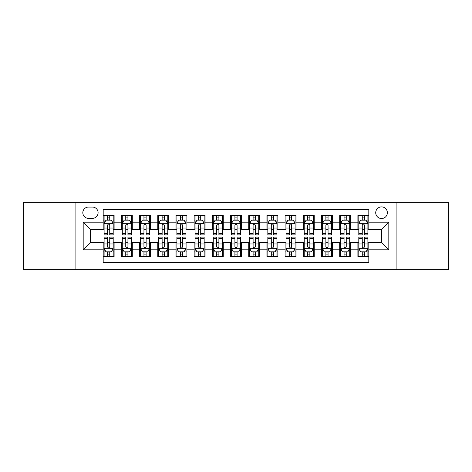 <?xml version="1.0" encoding="UTF-8"?>
<svg xmlns="http://www.w3.org/2000/svg" width="472" height="472" viewBox="0 0 472 472"><rect width="100%" height="100%" fill="white"/><g stroke="black" fill="none" stroke-linecap="round" stroke-linejoin="round"><path stroke-width="0.71" d="M381.541 206.889A5.823 5.823 0 0 0 375.718 212.713A5.823 5.823 0 0 0 381.541 218.536A5.823 5.823 0 0 0 387.364 212.713A5.823 5.823 0 0 0 381.541 206.889M396.096 269.654L448.4 269.654L448.4 202.346L396.096 202.346L396.096 269.654L75.903 269.654L75.903 202.346L23.6 202.346L23.6 269.654L75.903 269.654M368.809 215.533L357.894 215.533L357.894 222.176L350.613 222.176L350.613 229.451L357.894 229.451L357.894 222.176M350.613 222.176L350.613 215.533L339.698 215.533L339.698 222.176L332.424 222.176L332.424 229.451L339.698 229.451L339.698 222.176M332.424 222.176L332.424 215.533L321.509 215.533L321.509 222.176L314.228 222.176L314.228 229.451L321.509 229.451L321.509 222.176M314.228 222.176L314.228 215.533L303.313 215.533L303.313 222.176L296.038 222.176L296.038 229.451L303.313 229.451L303.313 222.176M296.038 222.176L296.038 215.533L285.118 215.533L285.118 222.176L277.843 222.176L277.843 229.451L285.118 229.451L285.118 222.176M277.843 222.176L277.843 215.533L266.928 215.533L266.928 222.176L259.653 222.176L259.653 229.451L266.928 229.451L266.928 222.176M259.653 222.176L259.653 215.533L248.732 215.533L248.732 222.176L241.457 222.176L241.457 229.451L248.732 229.451L248.732 222.176M241.457 222.176L241.457 215.533L230.542 215.533L230.542 222.176L223.268 222.176L223.268 229.451L230.542 229.451L230.542 222.176M223.268 222.176L223.268 215.533L212.347 215.533L212.347 222.176L205.072 222.176L205.072 229.451L212.347 229.451L212.347 222.176M205.072 222.176L205.072 215.533L194.157 215.533L194.157 222.176L186.882 222.176L186.882 229.451L194.157 229.451L194.157 222.176M186.882 222.176L186.882 215.533L175.962 215.533L175.962 222.176L168.687 222.176L168.687 229.451L175.962 229.451L175.962 222.176M168.687 222.176L168.687 215.533L157.772 215.533L157.772 222.176L150.491 222.176L150.491 229.451L157.772 229.451L157.772 222.176M150.491 222.176L150.491 215.533L139.576 215.533L139.576 222.176L132.302 222.176L132.302 229.451L139.576 229.451L139.576 222.176M132.302 222.176L132.302 215.533L121.387 215.533L121.387 229.451L114.106 229.451L114.106 215.533L103.191 215.533M103.191 256.467L114.106 256.467L114.106 242.549L121.387 242.549L121.387 256.467L132.302 256.467L132.302 242.549L139.576 242.549L139.576 249.824L132.302 249.824M139.576 249.824L139.576 256.467L150.491 256.467L150.491 242.549L157.772 242.549L157.772 249.824L150.491 249.824M157.772 249.824L157.772 256.467L168.687 256.467L168.687 242.549L175.962 242.549L175.962 249.824L168.687 249.824M175.962 249.824L175.962 256.467L186.882 256.467L186.882 242.549L194.157 242.549L194.157 249.824L186.882 249.824M194.157 249.824L194.157 256.467L205.072 256.467L205.072 242.549L212.347 242.549L212.347 249.824L205.072 249.824M212.347 249.824L212.347 256.467L223.268 256.467L223.268 242.549L230.542 242.549L230.542 249.824L223.268 249.824M230.542 249.824L230.542 256.467L241.457 256.467L241.457 242.549L248.732 242.549L248.732 249.824L241.457 249.824M248.732 249.824L248.732 256.467L259.653 256.467L259.653 242.549L266.928 242.549L266.928 249.824L259.653 249.824M266.928 249.824L266.928 256.467L277.843 256.467L277.843 242.549L285.118 242.549L285.118 249.824L277.843 249.824M285.118 249.824L285.118 256.467L296.038 256.467L296.038 242.549L303.313 242.549L303.313 249.824L296.038 249.824M303.313 249.824L303.313 256.467L314.228 256.467L314.228 242.549L321.509 242.549L321.509 249.824L314.228 249.824M321.509 249.824L321.509 256.467L332.424 256.467L332.424 242.549L339.698 242.549L339.698 249.824L332.424 249.824M339.698 249.824L339.698 256.467L350.613 256.467L350.613 242.549L357.894 242.549L357.894 249.824L350.613 249.824M88.459 218.353L92.459 218.353A5.64 5.64 0 0 0 98.099 212.713A5.64 5.64 0 0 0 92.459 207.072L88.459 207.072A5.64 5.64 0 0 0 82.818 212.713A5.64 5.64 0 0 0 88.459 218.353M396.096 202.346L75.903 202.346M368.809 222.176L368.809 209.438L103.191 209.438L103.191 229.451L90.459 229.451L90.459 242.549L103.191 242.549L103.191 262.562L368.809 262.562L368.809 242.549L381.541 242.549L381.541 229.451L368.809 229.451L368.809 222.176L388.816 222.176L388.816 249.824L368.809 249.824M103.191 249.824L83.184 249.824L83.184 222.176L103.191 222.176M357.894 249.824L357.894 256.467L368.809 256.467M103.191 220.082L104.105 220.082M107.557 220.082L109.74 220.082M113.197 220.082L114.106 220.082M103.191 229.268L104.105 229.268M107.557 229.268L109.74 229.268M113.197 229.268L114.106 229.268M103.191 242.732L104.105 242.732M107.557 242.732L109.74 242.732M113.197 242.732L114.106 242.732M103.191 251.918L104.105 251.918M107.557 251.918L109.74 251.918M113.197 251.918L114.106 251.918M121.387 229.268L122.295 229.268M125.753 229.268L127.936 229.268M131.393 229.268L132.302 229.268M121.387 220.082L122.295 220.082M125.753 220.082L127.936 220.082M131.393 220.082L132.302 220.082M121.387 242.732L122.295 242.732M125.753 242.732L127.936 242.732M131.393 242.732L132.302 242.732M121.387 251.918L122.295 251.918M125.753 251.918L127.936 251.918M131.393 251.918L132.302 251.918M139.576 242.732L140.491 242.732M143.942 242.732L146.125 242.732M149.583 242.732L150.491 242.732M139.576 251.918L140.491 251.918M143.942 251.918L146.125 251.918M149.583 251.918L150.491 251.918M139.576 220.082L140.491 220.082M143.942 220.082L146.125 220.082M149.583 220.082L150.491 220.082M139.576 229.268L140.491 229.268M143.942 229.268L146.125 229.268M149.583 229.268L150.491 229.268M157.772 242.732L158.68 242.732M162.138 242.732L164.321 242.732M167.778 242.732L168.687 242.732M157.772 251.918L158.68 251.918M162.138 251.918L164.321 251.918M167.778 251.918L168.687 251.918M157.772 220.082L158.68 220.082M162.138 220.082L164.321 220.082M167.778 220.082L168.687 220.082M157.772 229.268L158.68 229.268M162.138 229.268L164.321 229.268M167.778 229.268L168.687 229.268M175.962 242.732L176.876 242.732M180.328 242.732L182.511 242.732M185.968 242.732L186.882 242.732M175.962 251.918L176.876 251.918M180.328 251.918L182.511 251.918M185.968 251.918L186.882 251.918M175.962 220.082L176.876 220.082M180.328 220.082L182.511 220.082M185.968 220.082L186.882 220.082M175.962 229.268L176.876 229.268M180.328 229.268L182.511 229.268M185.968 229.268L186.882 229.268M194.157 242.732L195.066 242.732M198.523 242.732L200.706 242.732M204.164 242.732L205.072 242.732M194.157 251.918L195.066 251.918M198.523 251.918L200.706 251.918M204.164 251.918L205.072 251.918M194.157 220.082L195.066 220.082M198.523 220.082L200.706 220.082M204.164 220.082L205.072 220.082M194.157 229.268L195.066 229.268M198.523 229.268L200.706 229.268M204.164 229.268L205.072 229.268M212.347 242.732L213.261 242.732M216.713 242.732L218.896 242.732M222.353 242.732L223.268 242.732M212.347 251.918L213.261 251.918M216.713 251.918L218.896 251.918M222.353 251.918L223.268 251.918M212.347 220.082L213.261 220.082M216.713 220.082L218.896 220.082M222.353 220.082L223.268 220.082M212.347 229.268L213.261 229.268M216.713 229.268L218.896 229.268M222.353 229.268L223.268 229.268M230.542 242.732L231.451 242.732M234.908 242.732L237.091 242.732M240.549 242.732L241.457 242.732M230.542 251.918L231.451 251.918M234.908 251.918L237.091 251.918M240.549 251.918L241.457 251.918M230.542 220.082L231.451 220.082M234.908 220.082L237.091 220.082M240.549 220.082L241.457 220.082M230.542 229.268L231.451 229.268M234.908 229.268L237.091 229.268M240.549 229.268L241.457 229.268M248.732 242.732L249.647 242.732M253.104 242.732L255.287 242.732M258.739 242.732L259.653 242.732M248.732 251.918L249.647 251.918M253.104 251.918L255.287 251.918M258.739 251.918L259.653 251.918M248.732 220.082L249.647 220.082M253.104 220.082L255.287 220.082M258.739 220.082L259.653 220.082M248.732 229.268L249.647 229.268M253.104 229.268L255.287 229.268M258.739 229.268L259.653 229.268M266.928 242.732L267.836 242.732M271.294 242.732L273.477 242.732M276.934 242.732L277.843 242.732M266.928 251.918L267.836 251.918M271.294 251.918L273.477 251.918M276.934 251.918L277.843 251.918M266.928 220.082L267.836 220.082M271.294 220.082L273.477 220.082M276.934 220.082L277.843 220.082M266.928 229.268L267.836 229.268M271.294 229.268L273.477 229.268M276.934 229.268L277.843 229.268M285.118 242.732L286.032 242.732M289.489 242.732L291.672 242.732M295.124 242.732L296.038 242.732M285.118 251.918L286.032 251.918M289.489 251.918L291.672 251.918M295.124 251.918L296.038 251.918M285.118 220.082L286.032 220.082M289.489 220.082L291.672 220.082M295.124 220.082L296.038 220.082M285.118 229.268L286.032 229.268M289.489 229.268L291.672 229.268M295.124 229.268L296.038 229.268M303.313 242.732L304.222 242.732M307.679 242.732L309.862 242.732M313.319 242.732L314.228 242.732M303.313 251.918L304.222 251.918M307.679 251.918L309.862 251.918M313.319 251.918L314.228 251.918M303.313 220.082L304.222 220.082M307.679 220.082L309.862 220.082M313.319 220.082L314.228 220.082M303.313 229.268L304.222 229.268M307.679 229.268L309.862 229.268M313.319 229.268L314.228 229.268M321.509 242.732L322.417 242.732M325.875 242.732L328.058 242.732M331.509 242.732L332.424 242.732M321.509 251.918L322.417 251.918M325.875 251.918L328.058 251.918M331.509 251.918L332.424 251.918M321.509 220.082L322.417 220.082M325.875 220.082L328.058 220.082M331.509 220.082L332.424 220.082M321.509 229.268L322.417 229.268M325.875 229.268L328.058 229.268M331.509 229.268L332.424 229.268M339.698 242.732L340.607 242.732M344.064 242.732L346.247 242.732M349.705 242.732L350.613 242.732M339.698 251.918L340.607 251.918M344.064 251.918L346.247 251.918M349.705 251.918L350.613 251.918M339.698 220.082L340.607 220.082M344.064 220.082L346.247 220.082M349.705 220.082L350.613 220.082M339.698 229.268L340.607 229.268M344.064 229.268L346.247 229.268M349.705 229.268L350.613 229.268M357.894 242.732L358.803 242.732M362.26 242.732L364.443 242.732M367.894 242.732L368.809 242.732M357.894 251.918L358.803 251.918M362.26 251.918L364.443 251.918M367.894 251.918L368.809 251.918M357.894 220.082L358.803 220.082M362.26 220.082L364.443 220.082M367.894 220.082L368.809 220.082M357.894 229.268L358.803 229.268M362.26 229.268L364.443 229.268M367.894 229.268L368.809 229.268M90.459 229.451L83.184 222.176M90.459 242.549L83.184 249.824M388.816 222.176L381.541 229.451M388.816 249.824L381.541 242.549M109.74 217.899L107.557 217.899M113.197 233.428L109.74 233.428L109.74 234.908L113.197 234.908L113.197 223.811L111.38 220.17L105.923 220.17L104.105 223.811L104.105 234.908L107.557 234.908L107.557 233.428L104.105 233.428M104.105 223.811L104.105 215.533M113.197 223.811L113.197 215.533M107.557 220.17L107.557 215.533M109.74 215.533L109.74 220.17M109.74 233.428L109.74 225.173C109.014 223.775 108.289 223.775 107.557 225.173L107.557 233.428M107.557 254.101L109.74 254.101M104.105 238.572L107.557 238.572L107.557 237.091L104.105 237.091L104.105 248.189L105.923 251.83L111.38 251.83L113.197 248.189L113.197 237.091L109.74 237.091L109.74 238.572L113.197 238.572M113.197 248.189L113.197 256.467M104.105 248.189L104.105 256.467M109.74 251.83L109.74 256.467M107.557 256.467L107.557 251.83M107.557 238.572L107.557 246.827C108.289 248.225 109.014 248.225 109.74 246.827L109.74 238.572M127.936 217.899L125.753 217.899M131.393 233.428L127.936 233.428L127.936 234.908L131.393 234.908L131.393 223.811L129.57 220.17L124.112 220.17L122.295 223.811L122.295 234.908L125.753 234.908L125.753 233.428L122.295 233.428M122.295 223.811L122.295 215.533M131.393 223.811L131.393 215.533M125.753 220.17L125.753 215.533M127.936 215.533L127.936 220.17M127.936 233.428L127.936 225.173C127.21 223.775 126.478 223.775 125.753 225.173L125.753 233.428M146.125 217.899L143.942 217.899M149.583 233.428L146.125 233.428L146.125 234.908L149.583 234.908L149.583 223.811L147.765 220.17L142.308 220.17L140.491 223.811L140.491 234.908L143.942 234.908L143.942 233.428L140.491 233.428M140.491 223.811L140.491 215.533M149.583 223.811L149.583 215.533M143.942 220.17L143.942 215.533M146.125 215.533L146.125 220.17M146.125 233.428L146.125 225.173C145.4 223.775 144.674 223.775 143.942 225.173L143.942 233.428M164.321 217.899L162.138 217.899M167.778 233.428L164.321 233.428L164.321 234.908L167.778 234.908L167.778 223.811L165.955 220.17L160.498 220.17L158.68 223.811L158.68 234.908L162.138 234.908L162.138 233.428L158.68 233.428M158.68 223.811L158.68 215.533M167.778 223.811L167.778 215.533M162.138 220.17L162.138 215.533M164.321 215.533L164.321 220.17M164.321 233.428L164.321 225.173C163.595 223.775 162.864 223.775 162.138 225.173L162.138 233.428M182.511 217.899L180.328 217.899M185.968 233.428L182.511 233.428L182.511 234.908L185.968 234.908L185.968 223.811L184.151 220.17L178.693 220.17L176.876 223.811L176.876 234.908L180.328 234.908L180.328 233.428L176.876 233.428M176.876 223.811L176.876 215.533M185.968 223.811L185.968 215.533M180.328 220.17L180.328 215.533M182.511 215.533L182.511 220.17M182.511 233.428L182.511 225.173C181.785 223.775 181.059 223.775 180.328 225.173L180.328 233.428M125.753 254.101L127.936 254.101M122.295 238.572L125.753 238.572L125.753 237.091L122.295 237.091L122.295 248.189L124.112 251.83L129.57 251.83L131.393 248.189L131.393 237.091L127.936 237.091L127.936 238.572L131.393 238.572M131.393 248.189L131.393 256.467M122.295 248.189L122.295 256.467M127.936 251.83L127.936 256.467M125.753 256.467L125.753 251.83M125.753 238.572L125.753 246.827C126.478 248.225 127.204 248.225 127.936 246.827L127.936 238.572M143.942 254.101L146.125 254.101M140.491 238.572L143.942 238.572L143.942 237.091L140.491 237.091L140.491 248.189L142.308 251.83L147.765 251.83L149.583 248.189L149.583 237.091L146.125 237.091L146.125 238.572L149.583 238.572M149.583 248.189L149.583 256.467M140.491 248.189L140.491 256.467M146.125 251.83L146.125 256.467M143.942 256.467L143.942 251.83M143.942 238.572L143.942 246.827C144.674 248.225 145.4 248.225 146.125 246.827L146.125 238.572M162.138 254.101L164.321 254.101M158.68 238.572L162.138 238.572L162.138 237.091L158.68 237.091L158.68 248.189L160.498 251.83L165.955 251.83L167.778 248.189L167.778 237.091L164.321 237.091L164.321 238.572L167.778 238.572M167.778 248.189L167.778 256.467M158.68 248.189L158.68 256.467M164.321 251.83L164.321 256.467M162.138 256.467L162.138 251.83M162.138 238.572L162.138 246.827C162.864 248.225 163.589 248.225 164.321 246.827L164.321 238.572M180.328 254.101L182.511 254.101M176.876 238.572L180.328 238.572L180.328 237.091L176.876 237.091L176.876 248.189L178.693 251.83L184.151 251.83L185.968 248.189L185.968 237.091L182.511 237.091L182.511 238.572L185.968 238.572M185.968 248.189L185.968 256.467M176.876 248.189L176.876 256.467M182.511 251.83L182.511 256.467M180.328 256.467L180.328 251.83M180.328 238.572L180.328 246.827C181.059 248.225 181.785 248.225 182.511 246.827L182.511 238.572M200.706 217.899L198.523 217.899M204.164 233.428L200.706 233.428L200.706 234.908L204.164 234.908L204.164 223.811L202.346 220.17L196.883 220.17L195.066 223.811L195.066 234.908L198.523 234.908L198.523 233.428L195.066 233.428M195.066 223.811L195.066 215.533M204.164 223.811L204.164 215.533M198.523 220.17L198.523 215.533M200.706 215.533L200.706 220.17M200.706 233.428L200.706 225.173C199.98 223.775 199.249 223.775 198.523 225.173L198.523 233.428M198.523 254.101L200.706 254.101M195.066 238.572L198.523 238.572L198.523 237.091L195.066 237.091L195.066 248.189L196.883 251.83L202.346 251.83L204.164 248.189L204.164 237.091L200.706 237.091L200.706 238.572L204.164 238.572M204.164 248.189L204.164 256.467M195.066 248.189L195.066 256.467M200.706 251.83L200.706 256.467M198.523 256.467L198.523 251.83M198.523 238.572L198.523 246.827C199.249 248.225 199.975 248.225 200.706 246.827L200.706 238.572M218.896 217.899L216.713 217.899M222.353 233.428L218.896 233.428L218.896 234.908L222.353 234.908L222.353 223.811L220.536 220.17L215.079 220.17L213.261 223.811L213.261 234.908L216.713 234.908L216.713 233.428L213.261 233.428M213.261 223.811L213.261 215.533M222.353 223.811L222.353 215.533M216.713 220.17L216.713 215.533M218.896 215.533L218.896 220.17M218.896 233.428L218.896 225.173C218.17 223.775 217.445 223.775 216.713 225.173L216.713 233.428M216.713 254.101L218.896 254.101M213.261 238.572L216.713 238.572L216.713 237.091L213.261 237.091L213.261 248.189L215.079 251.83L220.536 251.83L222.353 248.189L222.353 237.091L218.896 237.091L218.896 238.572L222.353 238.572M222.353 248.189L222.353 256.467M213.261 248.189L213.261 256.467M218.896 251.83L218.896 256.467M216.713 256.467L216.713 251.83M216.713 238.572L216.713 246.827C217.445 248.225 218.17 248.225 218.896 246.827L218.896 238.572M237.091 217.899L234.908 217.899M240.549 233.428L237.091 233.428L237.091 234.908L240.549 234.908L240.549 223.811L238.732 220.17L233.268 220.17L231.451 223.811L231.451 234.908L234.908 234.908L234.908 233.428L231.451 233.428M231.451 223.811L231.451 215.533M240.549 223.811L240.549 215.533M234.908 220.17L234.908 215.533M237.091 215.533L237.091 220.17M237.091 233.428L237.091 225.173C236.366 223.775 235.634 223.775 234.908 225.173L234.908 233.428M234.908 254.101L237.091 254.101M231.451 238.572L234.908 238.572L234.908 237.091L231.451 237.091L231.451 248.189L233.268 251.83L238.732 251.83L240.549 248.189L240.549 237.091L237.091 237.091L237.091 238.572L240.549 238.572M240.549 248.189L240.549 256.467M231.451 248.189L231.451 256.467M237.091 251.83L237.091 256.467M234.908 256.467L234.908 251.83M234.908 238.572L234.908 246.827C235.634 248.225 236.366 248.225 237.091 246.827L237.091 238.572M255.287 217.899L253.104 217.899M258.739 233.428L255.287 233.428L255.287 234.908L258.739 234.908L258.739 223.811L256.921 220.17L251.464 220.17L249.647 223.811L249.647 234.908L253.104 234.908L253.104 233.428L249.647 233.428M249.647 223.811L249.647 215.533M258.739 223.811L258.739 215.533M253.104 220.17L253.104 215.533M255.287 215.533L255.287 220.17M255.287 233.428L255.287 225.173C254.555 223.775 253.83 223.775 253.104 225.173L253.104 233.428M253.104 254.101L255.287 254.101M249.647 238.572L253.104 238.572L253.104 237.091L249.647 237.091L249.647 248.189L251.464 251.83L256.921 251.83L258.739 248.189L258.739 237.091L255.287 237.091L255.287 238.572L258.739 238.572M258.739 248.189L258.739 256.467M249.647 248.189L249.647 256.467M255.287 251.83L255.287 256.467M253.104 256.467L253.104 251.83M253.104 238.572L253.104 246.827C253.83 248.225 254.555 248.225 255.287 246.827L255.287 238.572M273.477 217.899L271.294 217.899M276.934 233.428L273.477 233.428L273.477 234.908L276.934 234.908L276.934 223.811L275.117 220.17L269.654 220.17L267.836 223.811L267.836 234.908L271.294 234.908L271.294 233.428L267.836 233.428M267.836 223.811L267.836 215.533M276.934 223.811L276.934 215.533M271.294 220.17L271.294 215.533M273.477 215.533L273.477 220.17M273.477 233.428L273.477 225.173C272.751 223.775 272.025 223.775 271.294 225.173L271.294 233.428M271.294 254.101L273.477 254.101M267.836 238.572L271.294 238.572L271.294 237.091L267.836 237.091L267.836 248.189L269.654 251.83L275.117 251.83L276.934 248.189L276.934 237.091L273.477 237.091L273.477 238.572L276.934 238.572M276.934 248.189L276.934 256.467M267.836 248.189L267.836 256.467M273.477 251.83L273.477 256.467M271.294 256.467L271.294 251.83M271.294 238.572L271.294 246.827C272.019 248.225 272.751 248.225 273.477 246.827L273.477 238.572M291.672 217.899L289.489 217.899M295.124 233.428L291.672 233.428L291.672 234.908L295.124 234.908L295.124 223.811L293.307 220.17L287.849 220.17L286.032 223.811L286.032 234.908L289.489 234.908L289.489 233.428L286.032 233.428M286.032 223.811L286.032 215.533M295.124 223.811L295.124 215.533M289.489 220.17L289.489 215.533M291.672 215.533L291.672 220.17M291.672 233.428L291.672 225.173C290.941 223.775 290.215 223.775 289.489 225.173L289.489 233.428M289.489 254.101L291.672 254.101M286.032 238.572L289.489 238.572L289.489 237.091L286.032 237.091L286.032 248.189L287.849 251.83L293.307 251.83L295.124 248.189L295.124 237.091L291.672 237.091L291.672 238.572L295.124 238.572M295.124 248.189L295.124 256.467M286.032 248.189L286.032 256.467M291.672 251.83L291.672 256.467M289.489 256.467L289.489 251.83M289.489 238.572L289.489 246.827C290.215 248.225 290.941 248.225 291.672 246.827L291.672 238.572M309.862 217.899L307.679 217.899M313.319 233.428L309.862 233.428L309.862 234.908L313.319 234.908L313.319 223.811L311.502 220.17L306.045 220.17L304.222 223.811L304.222 234.908L307.679 234.908L307.679 233.428L304.222 233.428M304.222 223.811L304.222 215.533M313.319 223.811L313.319 215.533M307.679 220.17L307.679 215.533M309.862 215.533L309.862 220.17M309.862 233.428L309.862 225.173C309.136 223.775 308.411 223.775 307.679 225.173L307.679 233.428M307.679 254.101L309.862 254.101M304.222 238.572L307.679 238.572L307.679 237.091L304.222 237.091L304.222 248.189L306.045 251.83L311.502 251.83L313.319 248.189L313.319 237.091L309.862 237.091L309.862 238.572L313.319 238.572M313.319 248.189L313.319 256.467M304.222 248.189L304.222 256.467M309.862 251.83L309.862 256.467M307.679 256.467L307.679 251.83M307.679 238.572L307.679 246.827C308.405 248.225 309.136 248.225 309.862 246.827L309.862 238.572M328.058 217.899L325.875 217.899M331.509 233.428L328.058 233.428L328.058 234.908L331.509 234.908L331.509 223.811L329.692 220.17L324.234 220.17L322.417 223.811L322.417 234.908L325.875 234.908L325.875 233.428L322.417 233.428M322.417 223.811L322.417 215.533M331.509 223.811L331.509 215.533M325.875 220.17L325.875 215.533M328.058 215.533L328.058 220.17M328.058 233.428L328.058 225.173C327.326 223.775 326.6 223.775 325.875 225.173L325.875 233.428M325.875 254.101L328.058 254.101M322.417 238.572L325.875 238.572L325.875 237.091L322.417 237.091L322.417 248.189L324.234 251.83L329.692 251.83L331.509 248.189L331.509 237.091L328.058 237.091L328.058 238.572L331.509 238.572M331.509 248.189L331.509 256.467M322.417 248.189L322.417 256.467M328.058 251.83L328.058 256.467M325.875 256.467L325.875 251.83M325.875 238.572L325.875 246.827C326.6 248.225 327.326 248.225 328.058 246.827L328.058 238.572M346.247 217.899L344.064 217.899M349.705 233.428L346.247 233.428L346.247 234.908L349.705 234.908L349.705 223.811L347.888 220.17L342.43 220.17L340.607 223.811L340.607 234.908L344.064 234.908L344.064 233.428L340.607 233.428M340.607 223.811L340.607 215.533M349.705 223.811L349.705 215.533M344.064 220.17L344.064 215.533M346.247 215.533L346.247 220.17M346.247 233.428L346.247 225.173C345.522 223.775 344.796 223.775 344.064 225.173L344.064 233.428M344.064 254.101L346.247 254.101M340.607 238.572L344.064 238.572L344.064 237.091L340.607 237.091L340.607 248.189L342.43 251.83L347.888 251.83L349.705 248.189L349.705 237.091L346.247 237.091L346.247 238.572L349.705 238.572M349.705 248.189L349.705 256.467M340.607 248.189L340.607 256.467M346.247 251.83L346.247 256.467M344.064 256.467L344.064 251.83M344.064 238.572L344.064 246.827C344.79 248.225 345.522 248.225 346.247 246.827L346.247 238.572M364.443 217.899L362.26 217.899M367.894 233.428L364.443 233.428L364.443 234.908L367.894 234.908L367.894 223.811L366.077 220.17L360.62 220.17L358.803 223.811L358.803 234.908L362.26 234.908L362.26 233.428L358.803 233.428M358.803 223.811L358.803 215.533M367.894 223.811L367.894 215.533M362.26 220.17L362.26 215.533M364.443 215.533L364.443 220.17M364.443 233.428L364.443 225.173C363.711 223.775 362.986 223.775 362.26 225.173L362.26 233.428M362.26 254.101L364.443 254.101M358.803 238.572L362.26 238.572L362.26 237.091L358.803 237.091L358.803 248.189L360.62 251.83L366.077 251.83L367.894 248.189L367.894 237.091L364.443 237.091L364.443 238.572L367.894 238.572M367.894 248.189L367.894 256.467M358.803 248.189L358.803 256.467M364.443 251.83L364.443 256.467M362.26 256.467L362.26 251.83M362.26 238.572L362.26 246.827C362.986 248.225 363.711 248.225 364.443 246.827L364.443 238.572M121.387 249.824L114.106 249.824M121.387 222.176L114.106 222.176M113.156 223.722L104.147 223.722M104.105 221.173L105.421 221.173M111.882 221.173L113.197 221.173M107.557 228.029L104.105 228.029M113.197 228.029L109.74 228.029M109.74 219.055L107.557 219.055M104.147 248.278L113.156 248.278M113.197 250.827L111.882 250.827M105.421 250.827L104.105 250.827M109.74 243.971L113.197 243.971M104.105 243.971L107.557 243.971M107.557 252.945L109.74 252.945M131.346 223.722L122.342 223.722M122.295 221.173L123.617 221.173M130.071 221.173L131.393 221.173M125.753 228.029L122.295 228.029M131.393 228.029L127.936 228.029M127.936 219.055L125.753 219.055M149.541 223.722L140.532 223.722M140.491 221.173L141.806 221.173M148.267 221.173L149.583 221.173M143.942 228.029L140.491 228.029M149.583 228.029L146.125 228.029M146.125 219.055L143.942 219.055M167.731 223.722L158.728 223.722M158.68 221.173L160.002 221.173M166.457 221.173L167.778 221.173M162.138 228.029L158.68 228.029M167.778 228.029L164.321 228.029M164.321 219.055L162.138 219.055M185.927 223.722L176.917 223.722M176.876 221.173L178.192 221.173M184.652 221.173L185.968 221.173M180.328 228.029L176.876 228.029M185.968 228.029L182.511 228.029M182.511 219.055L180.328 219.055M122.342 248.278L131.346 248.278M131.393 250.827L130.071 250.827M123.617 250.827L122.295 250.827M127.936 243.971L131.393 243.971M122.295 243.971L125.753 243.971M125.753 252.945L127.936 252.945M140.532 248.278L149.541 248.278M149.583 250.827L148.267 250.827M141.806 250.827L140.491 250.827M146.125 243.971L149.583 243.971M140.491 243.971L143.942 243.971M143.942 252.945L146.125 252.945M158.728 248.278L167.731 248.278M167.778 250.827L166.457 250.827M160.002 250.827L158.68 250.827M164.321 243.971L167.778 243.971M158.68 243.971L162.138 243.971M162.138 252.945L164.321 252.945M176.917 248.278L185.927 248.278M185.968 250.827L184.652 250.827M178.192 250.827L176.876 250.827M182.511 243.971L185.968 243.971M176.876 243.971L180.328 243.971M180.328 252.945L182.511 252.945M204.116 223.722L195.113 223.722M195.066 221.173L196.387 221.173M202.842 221.173L204.164 221.173M198.523 228.029L195.066 228.029M204.164 228.029L200.706 228.029M200.706 219.055L198.523 219.055M195.113 248.278L204.116 248.278M204.164 250.827L202.842 250.827M196.387 250.827L195.066 250.827M200.706 243.971L204.164 243.971M195.066 243.971L198.523 243.971M198.523 252.945L200.706 252.945M222.312 223.722L213.303 223.722M213.261 221.173L214.577 221.173M221.038 221.173L222.353 221.173M216.713 228.029L213.261 228.029M222.353 228.029L218.896 228.029M218.896 219.055L216.713 219.055M213.303 248.278L222.312 248.278M222.353 250.827L221.038 250.827M214.577 250.827L213.261 250.827M218.896 243.971L222.353 243.971M213.261 243.971L216.713 243.971M216.713 252.945L218.896 252.945M240.502 223.722L231.498 223.722M231.451 221.173L232.773 221.173M239.227 221.173L240.549 221.173M234.908 228.029L231.451 228.029M240.549 228.029L237.091 228.029M237.091 219.055L234.908 219.055M231.498 248.278L240.502 248.278M240.549 250.827L239.227 250.827M232.773 250.827L231.451 250.827M237.091 243.971L240.549 243.971M231.451 243.971L234.908 243.971M234.908 252.945L237.091 252.945M258.697 223.722L249.688 223.722M249.647 221.173L250.962 221.173M257.423 221.173L258.739 221.173M253.104 228.029L249.647 228.029M258.739 228.029L255.287 228.029M255.287 219.055L253.104 219.055M249.688 248.278L258.697 248.278M258.739 250.827L257.423 250.827M250.962 250.827L249.647 250.827M255.287 243.971L258.739 243.971M249.647 243.971L253.104 243.971M253.104 252.945L255.287 252.945M276.887 223.722L267.884 223.722M267.836 221.173L269.158 221.173M275.613 221.173L276.934 221.173M271.294 228.029L267.836 228.029M276.934 228.029L273.477 228.029M273.477 219.055L271.294 219.055M267.884 248.278L276.887 248.278M276.934 250.827L275.613 250.827M269.158 250.827L267.836 250.827M273.477 243.971L276.934 243.971M267.836 243.971L271.294 243.971M271.294 252.945L273.477 252.945M295.083 223.722L286.073 223.722M286.032 221.173L287.348 221.173M293.808 221.173L295.124 221.173M289.489 228.029L286.032 228.029M295.124 228.029L291.672 228.029M291.672 219.055L289.489 219.055M286.073 248.278L295.083 248.278M295.124 250.827L293.808 250.827M287.348 250.827L286.032 250.827M291.672 243.971L295.124 243.971M286.032 243.971L289.489 243.971M289.489 252.945L291.672 252.945M313.272 223.722L304.269 223.722M304.222 221.173L305.543 221.173M311.998 221.173L313.319 221.173M307.679 228.029L304.222 228.029M313.319 228.029L309.862 228.029M309.862 219.055L307.679 219.055M304.269 248.278L313.272 248.278M313.319 250.827L311.998 250.827M305.543 250.827L304.222 250.827M309.862 243.971L313.319 243.971M304.222 243.971L307.679 243.971M307.679 252.945L309.862 252.945M331.468 223.722L322.459 223.722M322.417 221.173L323.733 221.173M330.193 221.173L331.509 221.173M325.875 228.029L322.417 228.029M331.509 228.029L328.058 228.029M328.058 219.055L325.875 219.055M322.459 248.278L331.468 248.278M331.509 250.827L330.193 250.827M323.733 250.827L322.417 250.827M328.058 243.971L331.509 243.971M322.417 243.971L325.875 243.971M325.875 252.945L328.058 252.945M349.658 223.722L340.654 223.722M340.607 221.173L341.929 221.173M348.383 221.173L349.705 221.173M344.064 228.029L340.607 228.029M349.705 228.029L346.247 228.029M346.247 219.055L344.064 219.055M340.654 248.278L349.658 248.278M349.705 250.827L348.383 250.827M341.929 250.827L340.607 250.827M346.247 243.971L349.705 243.971M340.607 243.971L344.064 243.971M344.064 252.945L346.247 252.945M367.853 223.722L358.844 223.722M358.803 221.173L360.118 221.173M366.579 221.173L367.894 221.173M362.26 228.029L358.803 228.029M367.894 228.029L364.443 228.029M364.443 219.055L362.26 219.055M358.844 248.278L367.853 248.278M367.894 250.827L366.579 250.827M360.118 250.827L358.803 250.827M364.443 243.971L367.894 243.971M358.803 243.971L362.26 243.971M362.26 252.945L364.443 252.945"/></g></svg>
